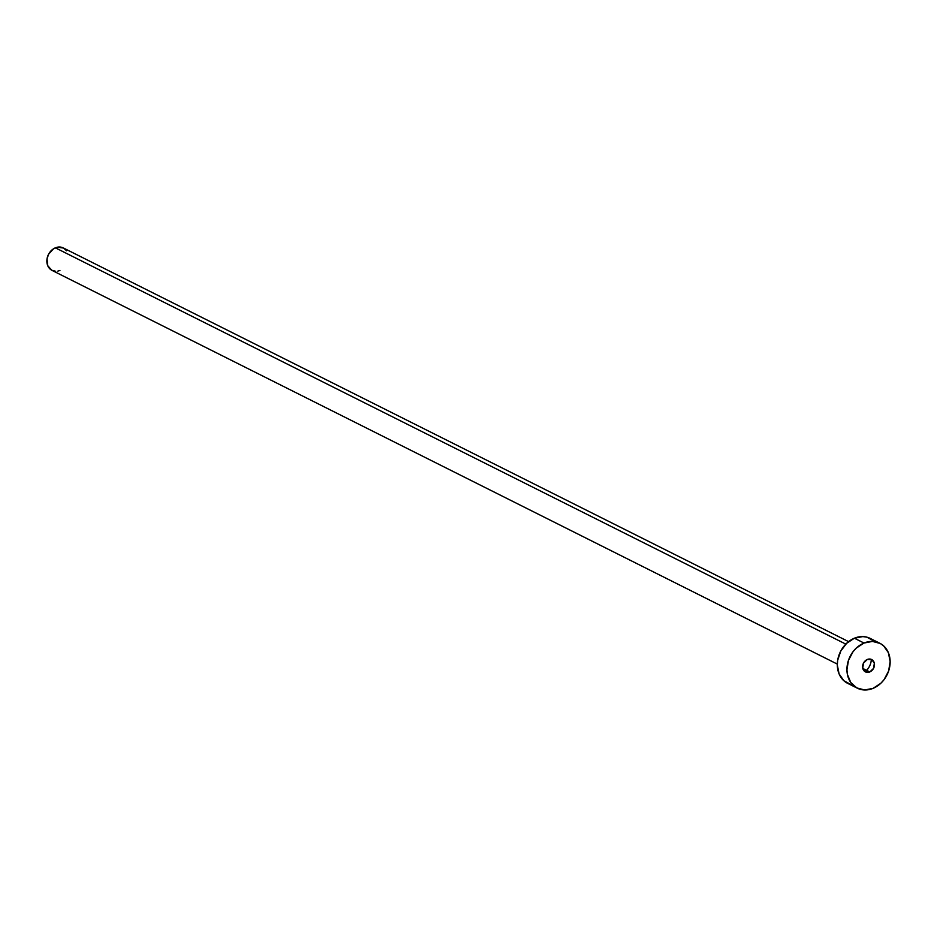 <?xml version="1.0" encoding="UTF-8"?>
<svg xmlns="http://www.w3.org/2000/svg" width="937" height="937" viewBox="0 0 937 937"><rect width="100%" height="100%" fill="white"/><g stroke="black" fill="none" stroke-linecap="round" stroke-linejoin="round"><path stroke-width="1.41" d="M869.782 671.934L862.801 668.432L869.782 671.934L873.53 668.409L874.35 663.291L871.773 659.589L867.299 659.472A6.91 5.669 -63.4 0 1 871.633 659.519A6.91 5.669 -63.4 0 1 874.397 665.774A6.91 5.669 -63.4 0 1 869.782 671.934A6.91 5.669 -63.4 0 1 865.448 671.876A6.91 5.669 -63.4 0 1 862.684 665.621A6.91 5.669 -63.4 0 1 867.299 659.472L863.551 662.998L862.731 668.104L865.308 671.806L869.782 671.934M865.156 671.724A14.453 11.865 116.6 0 0 871.34 659.379M848.582 641.634L63.283 247.93A12.568 10.319 116.6 0 0 55.388 247.825L845.818 644.117L55.388 247.825A12.568 10.319 116.6 0 0 47.002 259.022A12.568 10.319 116.6 0 0 52.027 270.395L837.315 664.099M879.808 643.239L870.192 638.413A25.123 20.637 116.6 0 0 854.392 638.214L864.008 643.04L854.392 638.214A25.123 20.637 116.6 0 0 837.619 660.608A25.123 20.637 116.6 0 0 847.657 683.342L857.273 688.168A25.123 20.637 -63.4 0 1 847.235 665.434A25.123 20.637 -63.4 0 1 864.008 643.04A25.123 20.637 -63.4 0 1 879.808 643.239A25.123 20.637 -63.4 0 1 889.845 665.961A25.123 20.637 -63.4 0 1 873.073 688.355A25.123 20.637 -63.4 0 1 857.273 688.168M850.948 684.584L843.874 680.742L839.083 673.89L837.315 665.047L837.666 660.292L840.782 651.051L846.65 643.297L854.392 638.214L862.825 636.598L866.901 637.172L873.975 641.013M873.073 688.355L864.64 689.983L856.793 687.91L850.749 682.464L847.411 674.453L846.931 669.861L848.453 660.386L853.033 651.719L856.266 648.111L864.008 643.04L872.441 641.412L880.276 643.485L883.591 645.827L888.381 652.691L890.15 661.534L888.627 671.009L884.048 679.676L880.815 683.284L873.073 688.355M864.172 669.123A12.568 10.319 -63.4 0 1 863.352 669.838M55.705 271.297L51.781 270.266L47.728 265.663L47.026 258.87L48.583 254.243L53.374 248.902L57.497 247.192L63.529 248.047L66.55 250.776M59.921 270.488L57.813 271.121"/></g></svg>
